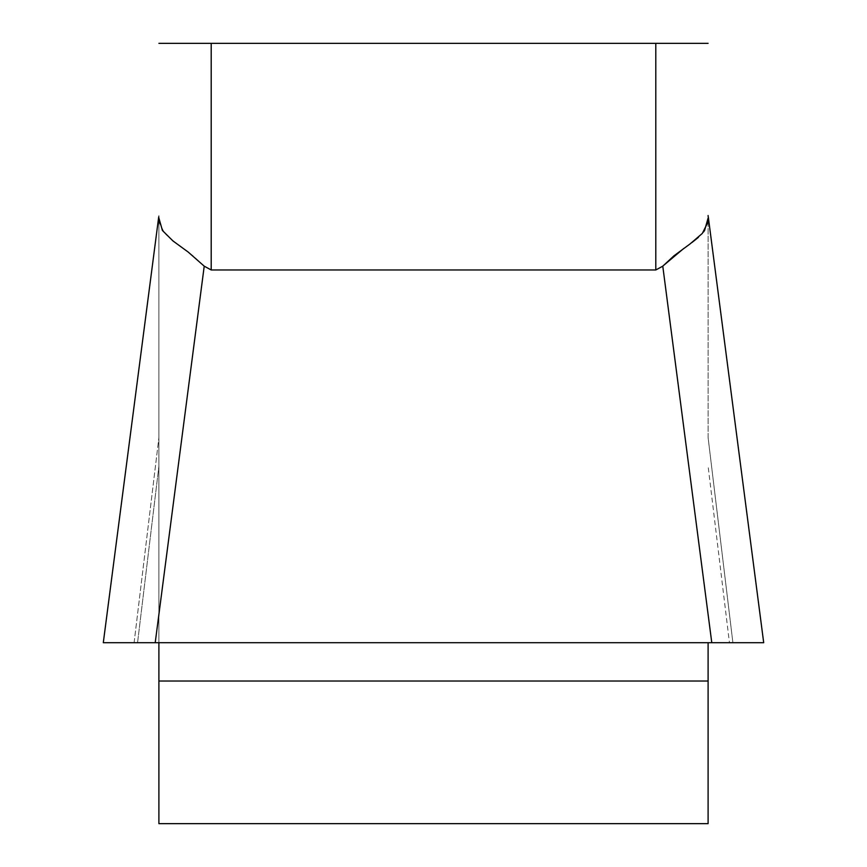 <?xml version="1.0" encoding="UTF-8"?>
<svg xmlns="http://www.w3.org/2000/svg" width="867" height="867" viewBox="0 0 867 867"><rect width="100%" height="100%" fill="white"/><g stroke="black" fill="none" stroke-linecap="round" stroke-linejoin="round"><path stroke-width="0.65" stroke-dasharray="4.33 3.25" d="M134.103 642.718L158.899 437.586L134.103 642.718L103.39 642.718L158.899 642.718L158.899 216.197L158.899 642.718L708.101 642.718L708.101 823.65L158.899 823.65L158.899 642.718L155.215 642.718L763.697 642.718M211.201 269.973L211.201 43.35L655.799 43.35L655.799 269.973L211.201 269.973L204.222 266.169L193.027 255.798L176.76 243.79L164.676 233.429L159.257 222.57L158.899 215.515M708.101 437.586L708.101 216.197L708.101 437.586L732.897 642.718L763.61 642.718L729.44 642.718L732.897 642.718L708.101 437.586M708.101 215.515L708.101 218.094M683.857 248.374L692.104 242.413M698.379 237.363L703.44 232.074M708.101 43.35L655.799 43.35M211.201 43.35L158.899 43.35M662.778 266.169L711.785 642.718L708.101 642.718L729.44 642.718L708.101 466.208L729.44 642.718M708.101 642.718L158.899 642.718M103.303 642.718L155.215 642.718L204.222 266.169M137.56 642.718L158.899 466.208L137.56 642.718M158.899 681.018L708.101 681.018M763.61 642.718L708.101 216.197L763.61 642.718M158.899 216.197L103.39 642.718L158.899 216.197M103.346 642.349L158.726 216.815M763.654 642.349L708.274 216.815"/><path stroke-width="1.3" d="M158.899 642.718L158.899 823.65L708.101 823.65L708.101 642.718M708.101 216.197L708.101 215.515M158.899 43.35L655.799 43.35L655.799 269.973L662.778 266.169L655.799 269.973L211.201 269.973L204.222 266.169L188.15 252.026L172.945 240.939L162.422 230.492L158.899 218.094M703.44 232.074L704.578 230.492L708.101 218.094L707.743 222.57L702.324 233.429L690.24 243.79L673.973 255.798L662.778 266.169L711.785 642.718L103.303 642.718M655.799 43.35L708.101 43.35M662.995 265.931L683.857 248.374M692.104 242.413L698.379 237.363M763.697 642.718L103.39 642.718M204.222 266.169L155.215 642.718L134.103 642.718M763.589 642.718L729.44 642.718M211.201 43.35L211.201 269.973M708.101 681.018L158.899 681.018M763.654 642.349L708.274 216.815M103.346 642.349L158.726 216.815"/></g></svg>
